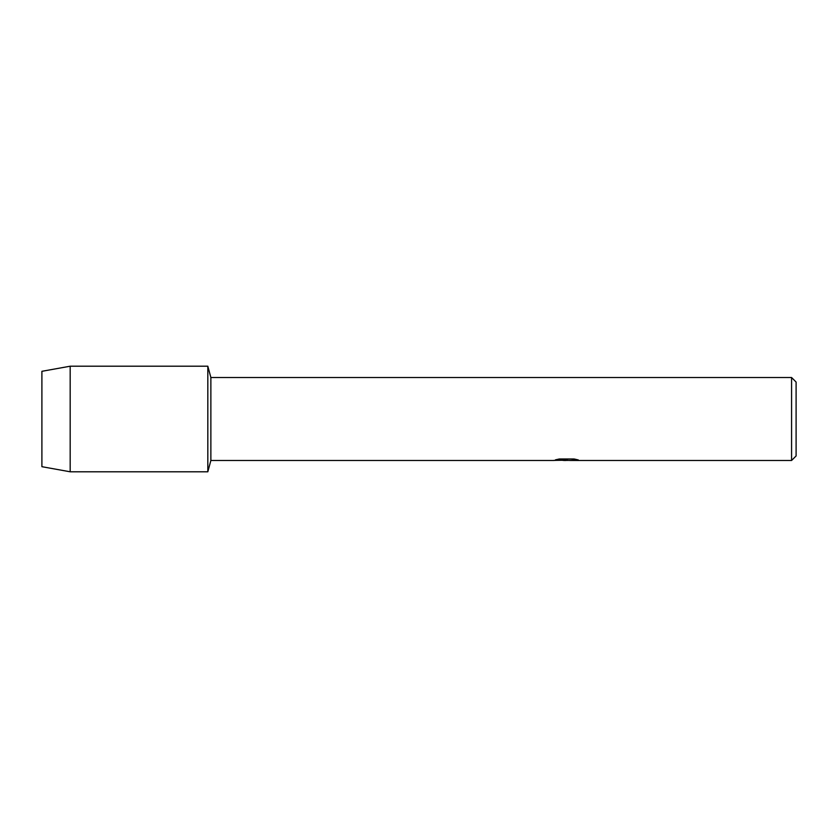 <?xml version="1.0" encoding="UTF-8"?>
<svg xmlns="http://www.w3.org/2000/svg" width="838" height="838" viewBox="0 0 838 838"><rect width="100%" height="100%" fill="white"/><g stroke="black" fill="none" stroke-linecap="round" stroke-linejoin="round"><path stroke-width="1.26" d="M555.73 459.769L567.378 459.842L553.174 460.481L210.872 460.481L207.824 471.794L70.183 471.794L41.9 466.693L41.9 371.307L70.183 366.206L207.824 366.206L210.872 377.519L791.575 377.519L796.1 382.044L796.1 455.956L791.575 460.481L569.84 460.481L577.937 459.842M210.872 460.481L210.872 377.519M207.824 471.794L207.824 366.206L207.824 471.794M566.54 460.408L562.885 460.408M565.88 460.481L564.11 460.481M791.575 460.481L791.575 377.519M567.378 459.842L555.437 459.842L559.323 458.973L574.051 458.973L578.325 459.947L569.693 460.46M553.709 460.408L566.457 460.209M70.183 471.794L70.183 366.206M41.9 466.693L41.9 371.307M565.891 460.408L569.693 460.408"/></g></svg>
